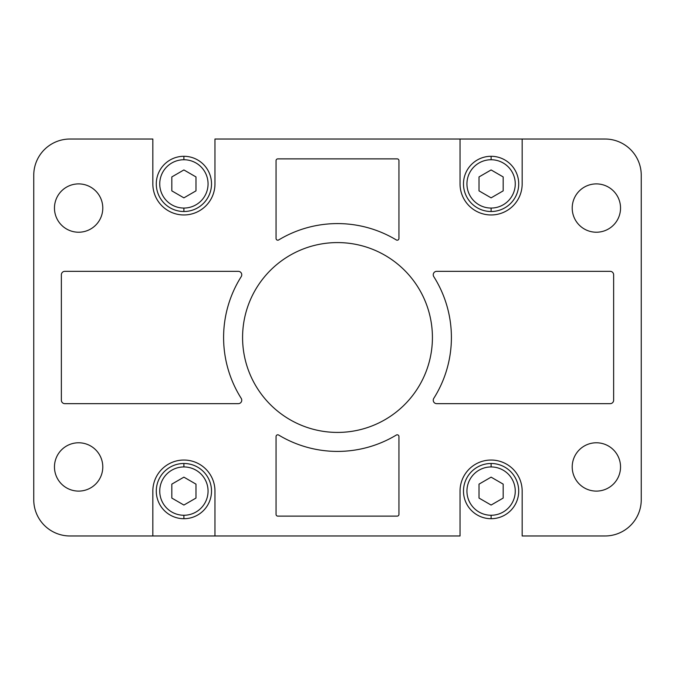 <?xml version="1.0" encoding="UTF-8"?>
<svg xmlns="http://www.w3.org/2000/svg" width="675" height="675" viewBox="0 0 675 675"><rect width="100%" height="100%" fill="white"/><g stroke="black" fill="none" stroke-linecap="round" stroke-linejoin="round"><path stroke-width="1.01" d="M102.786 208.06A24.165 24.165 0 0 0 78.621 183.895A24.165 24.165 0 0 0 54.464 208.06A24.165 24.165 0 0 0 78.621 232.225A24.165 24.165 0 0 0 102.786 208.06A24.165 24.165 0 0 1 78.621 232.225A24.165 24.165 0 0 1 54.464 208.06A24.165 24.165 0 0 1 78.621 183.895A24.165 24.165 0 0 1 102.786 208.06M102.786 466.94A24.165 24.165 0 0 0 78.621 442.775A24.165 24.165 0 0 0 54.464 466.94A24.165 24.165 0 0 0 78.621 491.105A24.165 24.165 0 0 0 102.786 466.94A24.165 24.165 0 0 1 78.621 491.105A24.165 24.165 0 0 1 54.464 466.94A24.165 24.165 0 0 1 78.621 442.775A24.165 24.165 0 0 1 102.786 466.94M432.422 337.5A94.922 94.922 0 0 0 337.5 242.578A94.922 94.922 0 0 0 242.578 337.5A94.922 94.922 0 0 0 337.5 432.422A94.922 94.922 0 0 0 432.422 337.5A94.922 94.922 0 0 1 337.5 432.422A94.922 94.922 0 0 1 242.578 337.5A94.922 94.922 0 0 1 337.5 242.578A94.922 94.922 0 0 1 432.422 337.5M620.536 208.06A24.165 24.165 0 0 0 596.379 183.895A24.165 24.165 0 0 0 572.214 208.06A24.165 24.165 0 0 0 596.379 232.225A24.165 24.165 0 0 0 620.536 208.06A24.165 24.165 0 0 1 596.379 232.225A24.165 24.165 0 0 1 572.214 208.06A24.165 24.165 0 0 1 596.379 183.895A24.165 24.165 0 0 1 620.536 208.06M620.536 466.94A24.165 24.165 0 0 0 596.379 442.775A24.165 24.165 0 0 0 572.214 466.94A24.165 24.165 0 0 0 596.379 491.105A24.165 24.165 0 0 0 620.536 466.94A24.165 24.165 0 0 1 596.379 491.105A24.165 24.165 0 0 1 572.214 466.94A24.165 24.165 0 0 1 596.379 442.775A24.165 24.165 0 0 1 620.536 466.94M397.212 158.878L277.788 158.878A1.73 1.73 0 0 0 276.058 160.599L276.058 238.477A1.73 1.73 0 0 0 278.674 239.954A113.906 113.906 0 0 1 396.326 239.954A1.73 1.73 0 0 0 398.942 238.477L398.942 160.599A1.73 1.73 0 0 0 397.212 158.878A1.73 1.73 0 0 1 398.942 160.599L398.942 238.477A1.73 1.73 0 0 1 396.326 239.954A113.906 113.906 0 0 0 278.674 239.954A1.73 1.73 0 0 1 276.058 238.477L276.058 160.599A1.73 1.73 0 0 1 277.788 158.878L397.212 158.878M398.942 436.523A1.73 1.73 0 0 0 396.326 435.046A113.906 113.906 0 0 1 278.674 435.046A1.73 1.73 0 0 0 276.058 436.523L276.058 514.401A1.73 1.73 0 0 0 277.788 516.122L397.212 516.122A1.73 1.73 0 0 0 398.942 514.401L398.942 436.523L398.942 514.401A1.73 1.73 0 0 1 397.212 516.122L277.788 516.122A1.73 1.73 0 0 1 276.058 514.401L276.058 436.523A1.73 1.73 0 0 1 278.674 435.046A113.906 113.906 0 0 0 396.326 435.046A1.73 1.73 0 0 1 398.942 436.523M238.3 271.342L64.817 271.342A3.451 3.451 0 0 0 61.366 274.793L61.366 400.207A3.451 3.451 0 0 0 64.817 403.658L238.3 403.658A3.451 3.451 0 0 0 241.22 398.36A113.906 113.906 0 0 1 241.22 276.64A3.451 3.451 0 0 0 238.3 271.342A3.451 3.451 0 0 1 241.22 276.64A113.906 113.906 0 0 0 241.22 398.36A3.451 3.451 0 0 1 238.3 403.658L64.817 403.658A3.451 3.451 0 0 1 61.366 400.207L61.366 274.793A3.451 3.451 0 0 1 64.817 271.342L238.3 271.342M613.634 274.793A3.451 3.451 0 0 0 610.183 271.342L436.7 271.342A3.451 3.451 0 0 0 433.78 276.64A113.906 113.906 0 0 1 433.78 398.36A3.451 3.451 0 0 0 436.7 403.658L610.183 403.658A3.451 3.451 0 0 0 613.634 400.207L613.634 274.793L613.634 400.207A3.451 3.451 0 0 1 610.183 403.658L436.7 403.658A3.451 3.451 0 0 1 433.78 398.36A113.906 113.906 0 0 0 433.78 276.64A3.451 3.451 0 0 1 436.7 271.342L610.183 271.342A3.451 3.451 0 0 1 613.634 274.793M522.163 535.975L522.163 491.105A31.067 31.067 0 0 0 491.105 460.038A31.067 31.067 0 0 0 460.038 491.105L460.038 535.975L214.962 535.975L214.962 491.105A31.067 31.067 0 0 0 183.895 460.038A31.067 31.067 0 0 0 152.837 491.105L152.837 535.975L214.962 535.975L69.989 535.975A36.239 36.239 0 0 1 33.75 499.728L33.75 175.272A36.239 36.239 0 0 1 69.989 139.025L152.837 139.025L152.837 183.895A31.067 31.067 0 0 0 183.895 214.962A31.067 31.067 0 0 0 214.962 183.895L214.962 139.025L460.038 139.025L460.038 183.895A31.067 31.067 0 0 0 491.105 214.962A31.067 31.067 0 0 0 522.163 183.895L522.163 139.025L460.038 139.025L605.011 139.025A36.239 36.239 0 0 1 641.25 175.272L641.25 499.728A36.239 36.239 0 0 1 605.011 535.975L522.163 535.975L605.011 535.975A36.239 36.239 0 0 0 641.25 499.728L641.25 175.272A36.239 36.239 0 0 0 605.011 139.025L522.163 139.025L522.163 183.895A31.067 31.067 0 0 1 491.105 214.962A31.067 31.067 0 0 1 460.038 183.895L460.038 139.025L214.962 139.025L214.962 183.895A31.067 31.067 0 0 1 183.895 214.962A31.067 31.067 0 0 1 152.837 183.895L152.837 139.025L69.989 139.025A36.239 36.239 0 0 0 33.75 175.272L33.75 499.728A36.239 36.239 0 0 0 69.989 535.975L152.837 535.975L152.837 491.105A31.067 31.067 0 0 1 183.895 460.038A31.067 31.067 0 0 1 214.962 491.105L214.962 535.975L460.038 535.975L460.038 491.105A31.067 31.067 0 0 1 491.105 460.038A31.067 31.067 0 0 1 522.163 491.105L522.163 535.975M491.105 466.94L491.105 463.489A27.616 27.616 0 0 0 463.489 491.105A27.616 27.616 0 0 0 491.105 518.712L491.105 515.261A24.165 24.165 0 0 1 466.94 491.105A24.165 24.165 0 0 1 491.105 466.94A24.165 24.165 0 0 1 515.261 491.105A24.165 24.165 0 0 1 491.105 515.261L491.105 518.712A27.616 27.616 0 0 1 463.489 491.105A27.616 27.616 0 0 1 491.105 463.489A27.616 27.616 0 0 1 518.712 491.105A27.616 27.616 0 0 1 491.105 518.712A27.616 27.616 0 0 0 518.712 491.105A27.616 27.616 0 0 0 491.105 463.489L491.105 466.94A24.165 24.165 0 0 0 466.94 491.105A24.165 24.165 0 0 0 491.105 515.261A24.165 24.165 0 0 0 515.261 491.105A24.165 24.165 0 0 0 491.105 466.94M503.179 484.127L491.105 477.149L479.022 484.127L479.022 498.074L491.105 505.052L503.179 498.074L503.179 484.127L503.179 498.074L491.105 505.052L479.022 498.074L479.022 484.127L491.105 477.149L503.179 484.127M491.105 159.739L491.105 156.288A27.616 27.616 0 0 0 463.489 183.895A27.616 27.616 0 0 0 491.105 211.511L491.105 208.06A24.165 24.165 0 0 1 466.94 183.895A24.165 24.165 0 0 1 491.105 159.739A24.165 24.165 0 0 1 515.261 183.895A24.165 24.165 0 0 1 491.105 208.06L491.105 211.511A27.616 27.616 0 0 1 463.489 183.895A27.616 27.616 0 0 1 491.105 156.288A27.616 27.616 0 0 1 518.712 183.895A27.616 27.616 0 0 1 491.105 211.511A27.616 27.616 0 0 0 518.712 183.895A27.616 27.616 0 0 0 491.105 156.288L491.105 159.739A24.165 24.165 0 0 0 466.94 183.895A24.165 24.165 0 0 0 491.105 208.06A24.165 24.165 0 0 0 515.261 183.895A24.165 24.165 0 0 0 491.105 159.739M503.179 176.926L491.105 169.948L479.022 176.926L479.022 190.873L491.105 197.851L503.179 190.873L503.179 176.926L503.179 190.873L491.105 197.851L479.022 190.873L479.022 176.926L491.105 169.948L503.179 176.926M183.895 159.739L183.895 156.288A27.616 27.616 0 0 0 156.288 183.895A27.616 27.616 0 0 0 183.895 211.511L183.895 208.06A24.165 24.165 0 0 1 159.739 183.895A24.165 24.165 0 0 1 183.895 159.739A24.165 24.165 0 0 1 208.06 183.895A24.165 24.165 0 0 1 183.895 208.06L183.895 211.511A27.616 27.616 0 0 1 156.288 183.895A27.616 27.616 0 0 1 183.895 156.288A27.616 27.616 0 0 1 211.511 183.895A27.616 27.616 0 0 1 183.895 211.511A27.616 27.616 0 0 0 211.511 183.895A27.616 27.616 0 0 0 183.895 156.288L183.895 159.739A24.165 24.165 0 0 0 159.739 183.895A24.165 24.165 0 0 0 183.895 208.06A24.165 24.165 0 0 0 208.06 183.895A24.165 24.165 0 0 0 183.895 159.739M195.978 176.926L183.895 169.948L171.821 176.926L171.821 190.873L183.895 197.851L195.978 190.873L195.978 176.926L195.978 190.873L183.895 197.851L171.821 190.873L171.821 176.926L183.895 169.948L195.978 176.926M183.895 466.94L183.895 463.489A27.616 27.616 0 0 0 156.288 491.105A27.616 27.616 0 0 0 183.895 518.712L183.895 515.261A24.165 24.165 0 0 1 159.739 491.105A24.165 24.165 0 0 1 183.895 466.94A24.165 24.165 0 0 1 208.06 491.105A24.165 24.165 0 0 1 183.895 515.261L183.895 518.712A27.616 27.616 0 0 1 156.288 491.105A27.616 27.616 0 0 1 183.895 463.489A27.616 27.616 0 0 1 211.511 491.105A27.616 27.616 0 0 1 183.895 518.712A27.616 27.616 0 0 0 211.511 491.105A27.616 27.616 0 0 0 183.895 463.489L183.895 466.94A24.165 24.165 0 0 0 159.739 491.105A24.165 24.165 0 0 0 183.895 515.261A24.165 24.165 0 0 0 208.06 491.105A24.165 24.165 0 0 0 183.895 466.94M195.978 484.127L183.895 477.149L171.821 484.127L171.821 498.074L183.895 505.052L195.978 498.074L195.978 484.127L195.978 498.074L183.895 505.052L171.821 498.074L171.821 484.127L183.895 477.149L195.978 484.127"/></g></svg>
